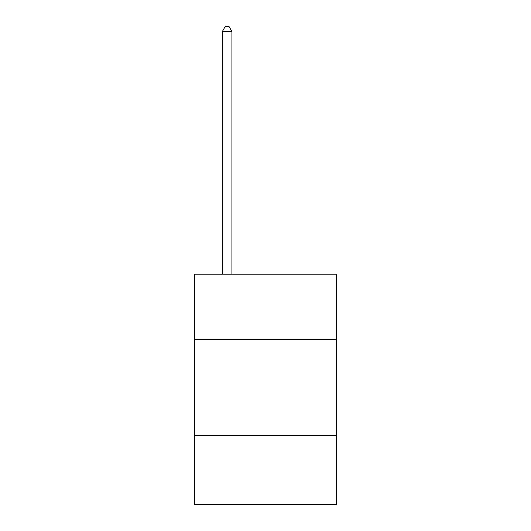 <?xml version="1.0" encoding="UTF-8"?>
<svg xmlns="http://www.w3.org/2000/svg" width="531" height="531" viewBox="0 0 531 531"><rect width="100%" height="100%" fill="white"/><g stroke="black" fill="none" stroke-linecap="round" stroke-linejoin="round"><path stroke-width="0.8" d="M336.501 339.422L336.501 274.175L194.499 274.175L194.499 339.422L336.501 339.422L336.501 504.45L194.499 504.45L194.499 339.422M336.501 435.367L194.499 435.367M231.921 274.175L231.921 31.541L222.323 31.541L222.323 274.175M222.323 31.541L225.204 26.55L229.04 26.55L231.921 31.541"/></g></svg>
